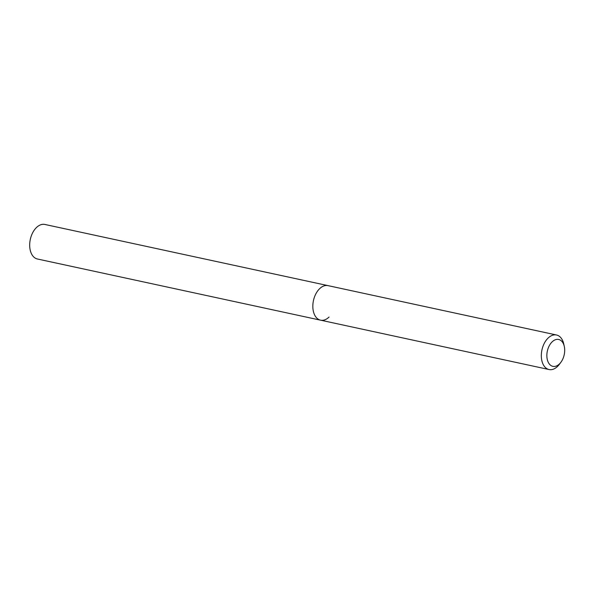 <?xml version="1.0" encoding="UTF-8"?>
<svg xmlns="http://www.w3.org/2000/svg" width="594" height="594" viewBox="0 0 594 594"><rect width="100%" height="100%" fill="white"/><g stroke="black" fill="none" stroke-linecap="round" stroke-linejoin="round"><path stroke-width="0.89" d="M552.078 341.914A13.744 8.628 -77.8 0 1 564.3 346.451A13.744 8.628 -77.8 0 1 560.87 362.318A13.744 8.628 -77.8 0 1 559.481 363.914A13.744 8.628 -77.8 0 1 547.661 360.84A13.744 8.628 -77.8 0 1 552.078 341.914M560.87 362.318L559.34 364.36A17.672 11.093 -77.8 0 1 557.551 366.409A17.672 11.093 -77.8 0 1 549.064 369.542A17.672 11.093 -77.8 0 1 541.334 356.497A17.672 11.093 -77.8 0 1 548.032 338.127A17.672 11.093 -77.8 0 1 556.526 335.001A17.672 11.093 -77.8 0 1 563.751 343.956L564.3 346.451M329.054 317.048A17.672 11.093 -77.8 0 1 320.567 320.173A17.672 11.093 -77.8 0 1 312.845 307.128A17.672 11.093 -77.8 0 1 319.542 288.766A17.672 11.093 -77.8 0 1 328.029 285.632L44.884 224.458A17.672 11.093 -77.8 0 0 36.397 227.591A17.672 11.093 -77.8 0 0 29.7 245.953A17.672 11.093 -77.8 0 0 37.422 258.999L320.567 320.173A17.672 11.093 -77.8 0 1 312.845 307.128A17.672 11.093 -77.8 0 1 319.542 288.766A17.672 11.093 -77.8 0 1 328.029 285.632L556.526 335.001M549.064 369.542L320.567 320.173"/></g></svg>
